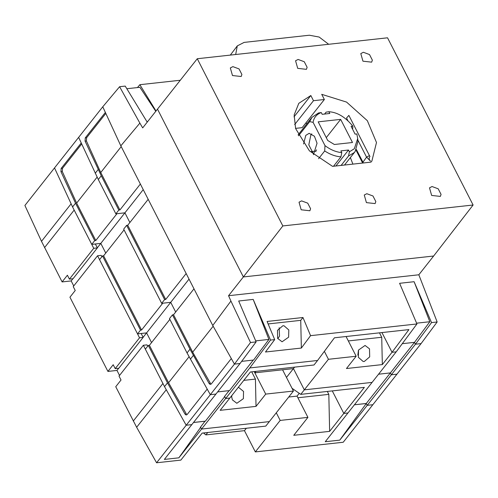 <?xml version="1.0" encoding="UTF-8"?>
<svg xmlns="http://www.w3.org/2000/svg" width="498" height="498" viewBox="0 0 498 498"><rect width="100%" height="100%" fill="white"/><g stroke="black" fill="none" stroke-linecap="round" stroke-linejoin="round"><path stroke-width="0.75" d="M354.402 404.806L366.285 403.498L367.225 405.335L372.84 404.718L396.962 374.154L391.347 374.776L367.225 405.335L366.273 403.473L354.433 404.774M105.819 113.413L86.608 137.747L86.409 140.965L85.071 141.108L85.264 137.896L105.364 112.43L102.762 106.802L78.64 137.367L81.242 142.988L61.142 168.455L60.949 171.673L75.534 203.19L72.577 206.944L91.738 244.387L94.695 240.634L75.534 203.19M94.695 240.634L95.784 240.515L116.943 213.71L124.917 212.833L115.853 213.829L118.817 210.075L101.262 175.763L98.299 179.517L78.64 137.367L54.519 167.926L72.577 206.944M189.053 356.761L168.561 382.732L149.406 345.307L148.323 345.431L145.36 349.179L164.521 386.629L186.196 425.248L191.817 424.626L240.055 363.503L234.44 364.125L231.315 358.56L211.214 384.026L210.181 384.437L209.116 383.51L210.449 383.367L192.682 352.167L173.528 314.748L172.445 314.867L169.482 318.62L187.036 352.933L210.318 394.684L156.577 462.779L180.861 460.108L202.163 433.111L265.77 426.114L293.44 391.048L265.72 394.099L256.028 406.374L220.147 410.321L229.839 398.045L225.669 398.506L224.716 396.638L224.355 396.682L229.117 390.65L217.638 391.907L229.478 390.606L253.233 360.085L241.648 361.361L253.594 360.035L268.92 339.424L253.189 299.41L238.691 301.004L256.121 341.896L250.506 342.512L234.44 364.125L240.055 363.503L256.121 341.896M164.521 386.629L167.484 382.875L184.995 414.075L186.121 414.996L187.092 414.585L207.193 389.119L210.318 394.684L215.933 394.067L210.318 394.684L234.44 364.125L212.752 325.487L230.923 301.053L228.557 295.712L418.824 274.784L437.151 321.982L431.536 322.598L415.463 344.211L391.347 374.776L390.388 372.909L391.347 374.776L396.962 374.154L421.084 343.595L437.151 321.982M168.561 382.732L186.327 413.925L184.995 414.075M167.484 382.875L148.323 345.431M95.784 240.515L76.636 203.097L97.11 177.151M81.697 143.972L62.493 168.305L62.287 171.524L76.636 203.097M231.526 396.95L231.993 395.319M231.458 395.997L232.392 399.869L236.83 403.268L243.379 398.661L243.547 391.434L238.386 387.22M243.79 380.366L255.424 379.09L251.714 371.844M255.424 379.09L256.028 406.374M224.716 396.638L205.357 421.171L193.517 422.472M200.538 427.079L201.553 429.064L269.325 421.613L201.553 429.064L200.669 427.34L200.308 427.384L204.995 421.208M224.586 396.383L225.669 398.506L229.839 398.045L250.407 371.987L314.014 364.99L317.562 360.49L249.791 367.941L178.85 457.83L200.669 427.34M293.44 391.048L282.565 369.796L293.44 368.595L286.468 377.428M299.248 393.314L297.045 396.109L288.728 397.024M300.755 394.366L364.355 387.369L343.801 413.421L332.278 390.899L343.801 413.421L347.965 412.96L372.087 382.402L304.315 389.853L300.755 394.366L292.027 388.284M324.366 351.339L328.437 359.295L304.315 389.853L293.44 368.595L304.315 389.853L372.087 382.402L396.209 351.837L392.038 352.298L382.34 364.586L346.459 368.532L356.163 356.244L346.066 336.517M294.598 367.126L293.44 368.595L254.839 372.84L254.192 371.57L265.72 394.099M366.273 403.473L414.51 342.35L415.463 344.211L421.084 343.595L415.463 344.211L414.504 342.338L429.836 321.727L414.099 281.706L399.601 283.306L416.938 323.955L310.571 335.658L301.352 348.058L300.736 320.351L268.142 323.937M378.548 374.21L390.388 372.909L378.548 374.21M140.498 330.137L141.588 330.018L103.609 255.804L102.52 255.928L99.556 259.682L137.535 333.89L140.498 330.137L102.52 255.928M137.535 333.89L146.599 332.894L151.554 342.587L146.599 332.894L170.714 302.336L162.74 303.214L141.588 330.018M143.231 189.626L100.795 243.391L105.757 253.084L100.795 243.391L91.738 244.387M124.917 212.833L129.878 222.525L124.917 212.833M124.07 229.883L103.609 255.804M161.657 303.332L164.62 299.578L126.641 225.364L123.678 229.117L161.657 303.332L170.714 302.336L175.676 312.028L170.714 302.336L189.028 279.129M169.868 319.386L149.406 345.307M379.47 332.845L381.729 337.264L348.332 340.937M382.34 364.586L381.729 337.264M364.287 361.486L369.69 356.873L369.51 348.855L365.078 345.456L358.529 350.063L358.361 357.296L363.142 361.48L364.287 361.486M187.036 352.933L189.999 349.179L172.445 314.867M213.163 326.215L192.682 352.167M189.999 349.179L209.116 383.51M193.99 288.821L173.528 314.748M164.62 299.578L165.703 299.46L186.165 273.533M165.703 299.46L127.731 225.245L126.641 225.364M148.192 199.318L127.731 225.245M86.409 140.965L100.758 172.532L121.219 146.605M118.817 210.075L119.906 209.957L140.368 184.03M119.906 209.957L100.758 172.532M98.299 179.517L115.853 213.829M85.071 141.108L101.262 175.763M414.504 342.338L402.272 343.682L414.51 342.35M301.352 348.058L265.471 352.005L274.691 339.605L270.52 340.059L249.791 367.941L317.562 360.49L334.438 337.793L408.914 329.601L392.038 352.298L381.947 332.571L392.038 352.298L396.209 351.837L416.938 323.955M356.163 356.244L328.437 359.295M254.839 372.84L256.003 371.371M358.423 350.337L357.838 355.161M147.707 121.531L146.898 121.618L125.222 86.098L119.607 86.714L139.87 123.118L120.821 145.839L212.752 325.487M119.607 86.714L102.762 106.802L120.821 145.839M250.506 342.512L230.923 301.053M277.828 338.727L279.521 336.082L279.154 327.721M282.87 325.76L277.467 330.373L277.647 338.385L282.08 341.784L288.628 337.177L288.796 329.95L284.016 325.767L282.87 325.76M274.691 339.605L267.096 321.459L302.971 317.512L310.571 335.658M300.736 320.351L302.971 317.512M228.557 295.712L243.366 276.944L433.634 256.022L418.824 274.784M473.1 205.008L282.833 225.936L243.366 276.944L157.493 109.13L197.27 58.733L387.537 37.804L473.1 205.008L433.634 256.022L243.366 276.944L157.493 109.13L142.683 127.893L139.87 123.118M126.878 88.731L139.901 87.299L155.781 111.297M137.442 87.573L139.851 84.704L156.011 111.004M180.282 80.253L139.851 84.704M416.614 323.177L429.836 321.727M431.536 322.604L414.099 281.706M270.52 340.059L253.189 299.41M268.92 339.424L255.704 340.875M97.365 247.904L73.032 278.737L69.409 279.135L93.736 248.303L97.365 247.904L95.361 243.989L100.795 243.391L97.309 247.805M73.741 285.939L71.177 280.922L62.113 281.924L67.404 275.22L69.409 279.135M101.885 256.738L101.181 255.368L97.558 255.767L73.225 286.593L75.229 290.508L69.938 297.213L107.917 371.421L113.202 364.723L115.206 368.638L139.54 337.806L143.163 337.407L118.829 368.24L115.206 368.638M143.163 337.407L141.158 333.492L146.599 332.894L143.113 337.308M147.682 346.241L146.978 344.865L143.356 345.263L119.022 376.096L121.026 380.011L115.741 386.716L136.645 427.272L156.577 462.779M366.285 403.498L339.76 440.132L325.262 441.726L347.965 412.96L343.801 413.421L329.645 431.355L293.764 435.302L307.92 417.368L280.193 420.418L276.29 412.786M329.645 431.355L328.817 394.366L297.891 397.771M297.045 396.109L307.92 417.368M327.323 391.447L328.817 394.366M280.193 420.418L255.337 451.916L343.222 442.249L372.84 404.718L367.225 405.335L339.76 440.132M136.645 427.272L166.27 389.741L186.196 425.248L191.817 424.626L164.352 459.424L178.85 457.83M205.008 421.24L193.492 422.503M207.759 432.494L205.861 434.903L203.464 432.967M143.356 345.263L162.921 383.491L133.296 421.022M119.539 375.442L116.974 370.425L118.692 368.252M116.974 370.425L107.917 371.421M97.558 255.767L139.54 337.806M71.177 280.922L72.889 278.749M41.496 241.331L71.121 203.8L54.519 167.926L24.9 205.456L41.496 241.331L62.113 281.924M44.559 247.612L74.177 210.081L93.736 248.303M246.361 428.249L244.456 430.658L205.861 434.903M255.337 451.916L244.456 430.658M232.896 66.632L239.034 68.911L241.897 74.501L241.181 76.505L232.479 75.54L230.325 67.94L232.896 66.632M363.366 52.278L369.504 54.556L372.367 60.152L371.651 62.157L362.949 61.186L360.795 53.591L363.366 52.278M432.065 186.532L438.203 188.81L441.066 194.407L440.357 196.411L431.648 195.44L429.5 187.846L432.065 186.532M301.595 200.881L307.733 203.159L310.596 208.755L309.887 210.76L301.178 209.789L299.03 202.194L301.595 200.881M366.827 193.71L372.971 195.988L375.828 201.578L375.119 203.589L366.416 202.618L364.262 195.017L366.827 193.71M298.128 59.455L304.266 61.733L307.129 67.33L306.419 69.334L297.717 68.363L295.563 60.762L298.128 59.455M370.948 162.136L332.558 166.357L309.414 150.838L295.619 128.584L294.156 114.963L298.794 103.329L310.845 95.523L313.491 100.702L324.366 99.507L321.714 94.327L346.558 102.084L367.35 120.697L376.494 142.521L371.888 161.022L370.948 162.136M294.001 116.862L310.845 95.523M294.623 124.612L313.491 100.702M295.557 128.378L302.149 127.656L324.366 99.507M305.685 123.18L307.123 123.467M350.368 157.592L352.908 164.122M282.833 225.936L197.27 58.733M357.832 140.075L366.565 157.144L370.431 161.066C368.9 159.41 368.75 157.872 369.983 156.465L369.435 155.6L366.565 157.144L362.519 162.815L356.064 150.203M369.435 155.6L348.861 115.399L346.546 118.02L347.847 120.566M235.679 54.506L237.291 45.891L244.132 42.398L309.364 35.221L319.181 37.057L328.655 44.278M237.291 45.891L230.325 55.097M315.944 151.66L315.657 151.099L316.616 149.879M326.271 137.635L340.657 119.377L352.491 142.503L334.37 144.495L327.734 140.498L318.191 121.848L340.657 119.377M315.657 151.099L311.244 151.585M311.792 133.869L310.895 134.809L308.804 144.856L313.385 153.801L314.057 154.212M303.568 143.978L305.791 135.375L309.152 133.327L314.425 136.24L317.045 143.231L313.46 154.654M348.5 150.029L349.403 151.797L354.308 148.765L357.72 138.531L356.817 133.95L355.105 134.136L351.096 126.305L352.808 126.119C345.332 117.055 337.358 112.255 328.892 111.72L329.794 113.482L322.187 114.322L321.278 112.554C316.604 114.303 313.871 117.565 313.08 122.34L324.982 145.597C330.317 149.699 335.92 152.046 341.79 152.631L340.887 150.869L348.5 150.029L335.901 165.99M321.278 112.554L318.477 112.978L311.885 117.428L309.7 121.63L313.08 122.34M324.578 114.054L326.09 112.143L328.892 111.72M352.808 126.119L352.821 128.235L352.372 128.801M349.403 151.797L348.538 156.011L354.209 152.606L355.13 151.56L357.931 141.432L357.72 138.531M348.538 156.011L341.118 165.417M333.504 166.251L340.931 156.851L341.79 152.631M324.982 145.597L324.702 150.95C330.062 154.467 335.471 156.434 340.931 156.851M298.526 135.786L309.7 121.63M324.702 150.95L318.589 158.694M62.287 171.524L60.949 171.673M61.142 168.455L62.493 168.305M193.349 355.423L190.392 359.176M85.264 137.896L86.608 137.747M95.236 173.242L98.199 169.488M363.366 162.971L356.412 149.574M344.492 165.043L355.13 151.56M298.097 134.902L311.885 117.428"/></g></svg>
